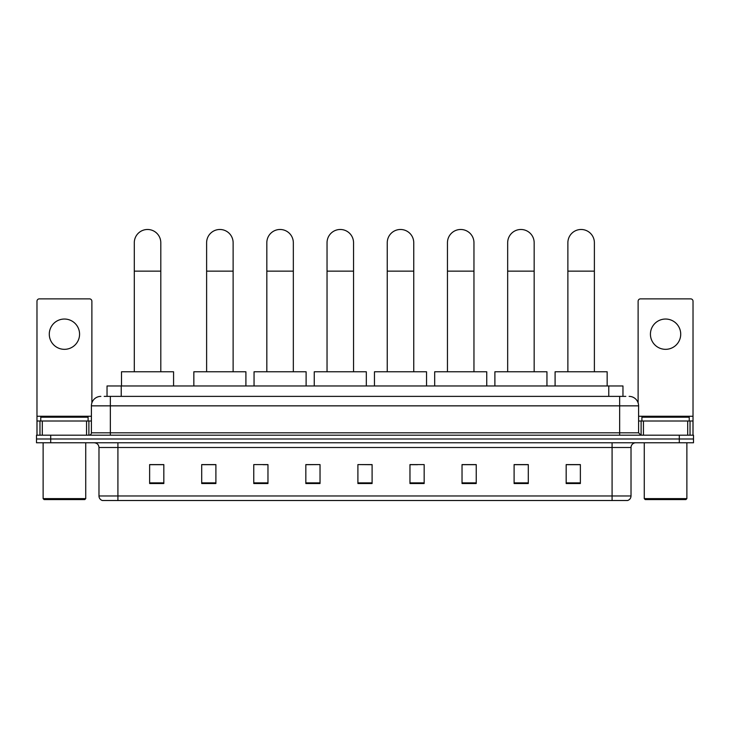 <?xml version="1.0" encoding="UTF-8"?>
<svg xmlns="http://www.w3.org/2000/svg" width="730" height="730" viewBox="0 0 730 730"><rect width="100%" height="100%" fill="white"/><g stroke="black" fill="none" stroke-linecap="round" stroke-linejoin="round"><path stroke-width="1.09" d="M107.036 396.381L107.036 385.969L622.964 385.969L622.964 396.381M104.408 396.381L625.811 396.381M104.189 396.381L110.34 396.381L110.34 405.853L91.405 405.853L91.405 432.826A2.363 2.363 0 0 1 89.042 435.199M100.877 396.381A9.463 9.463 0 0 0 91.405 405.853M629.123 396.381A9.463 9.463 0 0 1 638.595 405.853L638.595 432.826L640.958 435.199M50.699 435.199L36.5 435.199L36.5 438.986L50.699 438.986L36.5 438.986L36.5 442.772L50.699 442.772L50.699 438.986L679.302 438.986L50.699 438.986L50.699 435.199L679.302 435.199L679.302 438.986L693.5 438.986L679.302 438.986L679.302 442.772L50.699 442.772M679.302 442.772L693.5 442.772L693.5 435.199L679.302 435.199M631.021 495.971C630.884 498.243 629.753 499.758 627.608 500.515L612.087 500.515L612.087 495.971L631.021 495.971L631.021 447.499A4.736 4.736 0 0 1 635.748 442.772M612.087 500.515L102.392 500.515A4.736 4.736 0 0 1 98.979 495.971L98.979 447.499C98.705 444.625 97.126 443.055 94.252 442.772M580.368 483.525L580.368 464.59L566.17 464.59L566.17 483.525L580.368 483.525M528.301 483.525L528.301 464.59L514.102 464.59L514.102 483.525L528.301 483.525M476.234 483.525L476.234 464.59L462.035 464.59L462.035 483.525L476.234 483.525M424.166 483.525L424.166 464.59L409.968 464.59L409.968 483.525L424.166 483.525M163.83 483.525L163.83 464.59L149.632 464.59L149.632 483.525L163.83 483.525M215.897 483.525L215.897 464.59L201.699 464.59L201.699 483.525L215.897 483.525M267.965 483.525L267.965 464.59L253.766 464.59L253.766 483.525L267.965 483.525M320.032 483.525L320.032 464.59L305.834 464.59L305.834 483.525L320.032 483.525M372.099 483.525L372.099 464.59L357.901 464.59L357.901 483.525L372.099 483.525M320.032 464.59L305.834 464.691L320.032 464.59M263.046 464.691L267.965 464.691M202.831 464.691L215.897 464.691M409.968 464.691L417.542 464.691M357.901 464.59L372.099 464.691L357.901 464.59M163.83 464.691L149.632 464.691M476.234 464.691L462.035 464.691M528.301 464.691L514.102 464.691M580.368 464.691L566.17 464.691M64.432 319.037A15.148 15.148 0 0 0 49.284 334.185A15.148 15.148 0 0 0 64.432 349.332A15.148 15.148 0 0 0 79.57 334.185A15.148 15.148 0 0 0 64.432 319.037M86.56 435.199L86.56 421L42.294 421L42.294 435.199M91.88 402.896L91.88 301.244A2.363 2.363 0 0 0 89.516 298.871L39.338 298.871A2.363 2.363 0 0 0 36.974 301.244L36.974 421L42.294 421M86.56 421L91.405 421M36.974 435.199L36.974 421M84.78 499.575L44.074 499.575L43.125 498.627L85.729 498.627L84.78 499.575M43.125 442.772L43.125 498.627M85.729 442.772L85.729 498.627M88.093 421L88.093 417.213L40.761 417.213L40.761 421M134.293 371.771L134.293 242.734A13.249 13.249 0 0 1 147.542 229.485A13.249 13.249 0 0 1 160.801 242.734A13.249 13.249 0 0 0 147.542 229.485M160.801 371.771L160.801 242.734M173.576 385.969L173.576 371.771L121.508 371.771L121.508 385.969M206.617 371.771L206.617 242.734A13.249 13.249 0 0 1 219.876 229.485A13.249 13.249 0 0 1 233.125 242.734A13.249 13.249 0 0 0 219.876 229.485M233.125 371.771L233.125 242.734M245.91 385.969L245.91 371.771L193.842 371.771L193.842 385.969M266.824 371.771L266.824 242.734A13.249 13.249 0 0 1 280.083 229.485A13.249 13.249 0 0 1 293.332 242.734A13.249 13.249 0 0 0 280.083 229.485M293.332 371.771L293.332 242.734M306.116 385.969L306.116 371.771L254.049 371.771L254.049 385.969M327.04 371.771L327.04 242.734A13.249 13.249 0 0 1 340.29 229.485A13.249 13.249 0 0 1 353.548 242.734A13.249 13.249 0 0 0 340.29 229.485M353.548 371.771L353.548 242.734M366.323 385.969L366.323 371.771L314.256 371.771L314.256 385.969M387.247 371.771L387.247 242.734A13.249 13.249 0 0 1 400.496 229.485A13.249 13.249 0 0 1 413.755 242.734A13.249 13.249 0 0 0 400.496 229.485M413.755 371.771L413.755 242.734M426.539 385.969L426.539 371.771L374.463 371.771L374.463 385.969M447.454 371.771L447.454 242.734A13.249 13.249 0 0 1 460.712 229.485A13.249 13.249 0 0 1 473.962 242.734A13.249 13.249 0 0 0 460.712 229.485M473.962 371.771L473.962 242.734M486.746 385.969L486.746 371.771L434.678 371.771L434.678 385.969M507.669 371.771L507.669 242.734A13.249 13.249 0 0 1 520.919 229.485A13.249 13.249 0 0 1 534.168 242.734A13.249 13.249 0 0 0 520.919 229.485M534.168 371.771L534.168 242.734M546.952 385.969L546.952 371.771L494.885 371.771L494.885 385.969M567.876 371.771L567.876 242.734A13.249 13.249 0 0 1 581.126 229.485A13.249 13.249 0 0 1 594.384 242.734A13.249 13.249 0 0 0 581.126 229.485M594.384 371.771L594.384 242.734M607.159 385.969L607.159 371.771L555.092 371.771L555.092 385.969M665.568 319.037A15.148 15.148 0 0 0 650.43 334.185A15.148 15.148 0 0 0 665.568 349.332A15.148 15.148 0 0 0 680.716 334.185A15.148 15.148 0 0 0 665.568 319.037M687.706 435.199L687.706 421L643.44 421L643.44 435.199M687.706 421L693.025 421L693.025 301.244A2.363 2.363 0 0 0 690.662 298.871L640.484 298.871A2.363 2.363 0 0 0 638.12 301.244L638.12 402.896M638.595 421L643.44 421M693.025 421L693.025 435.199M685.926 499.575L645.22 499.575L644.271 498.627L686.875 498.627L685.926 499.575M644.271 442.772L644.271 498.627M686.875 442.772L686.875 498.627M689.239 421L689.239 417.213L641.907 417.213L641.907 421M121.235 396.381L121.235 385.969M608.765 396.381L608.765 385.969M110.34 435.199L110.34 432.826L638.595 432.826M91.405 432.826L110.34 432.826L110.34 405.853L619.661 405.853L619.661 435.199M638.595 405.853L619.661 405.853L619.661 396.381M612.087 442.772L612.087 447.499L98.979 447.499M631.021 447.499L612.087 447.499L612.087 495.971L117.913 495.971L117.913 500.515M98.979 495.971L117.913 495.971L117.913 442.772M372.099 482.868L357.901 482.868M320.032 482.868L305.834 482.868M267.965 482.868L253.766 482.868M215.897 482.868L201.699 482.868M163.83 482.868L149.632 482.868M424.166 482.868L409.968 482.868M476.234 482.868L462.035 482.868M528.301 482.868L514.102 482.868M580.368 482.868L566.17 482.868M91.405 416.264L36.974 416.264M88.887 421L88.887 435.199M37.011 421L37.011 435.199M39.967 435.199L39.967 421M134.293 271.14L160.801 271.14M206.617 271.14L233.125 271.14M266.824 271.14L293.332 271.14M327.04 271.14L353.548 271.14M387.247 271.14L413.755 271.14M447.454 271.14L473.962 271.14M507.669 271.14L534.168 271.14M567.876 271.14L594.384 271.14M693.025 416.264L638.595 416.264M692.989 435.199L692.989 421M690.033 421L690.033 435.199M641.113 435.199L641.113 421"/></g></svg>
